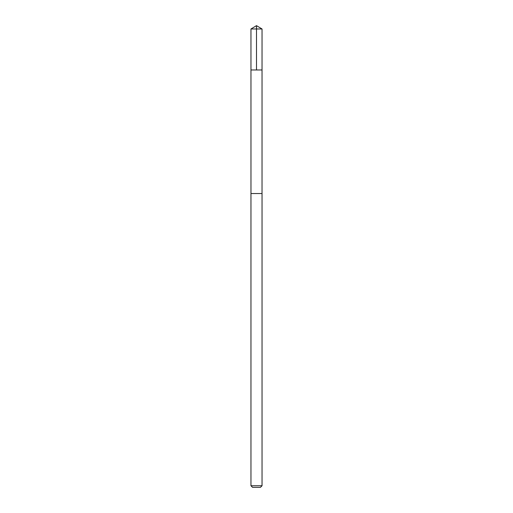 <?xml version="1.0" encoding="UTF-8"?>
<svg xmlns="http://www.w3.org/2000/svg" width="513" height="513" viewBox="0 0 513 513"><rect width="100%" height="100%" fill="white"/><g stroke="black" fill="none" stroke-linecap="round" stroke-linejoin="round"><path stroke-width="0.38" stroke-dasharray="2.56 1.92" d="M262.034 69.973L250.966 69.973L262.034 69.973M250.96 28.978L262.04 28.978M250.972 193.542L262.028 193.542M250.96 193.542L262.04 193.542M250.96 485.753L262.04 485.753M252.563 487.35L260.437 487.35"/><path stroke-width="0.77" d="M252.011 69.973L262.034 69.973L262.04 28.978L250.96 28.978L250.966 69.973L262.034 69.973L262.028 193.542L250.972 193.542L250.966 69.973L252.011 69.973M262.04 193.542L250.96 193.542L250.96 485.753L262.04 485.753L262.04 193.542M262.04 485.753L260.437 487.35L252.563 487.35L250.96 485.753M256.5 69.973L256.5 25.65L250.96 28.978M256.5 25.65L262.04 28.978"/></g></svg>
